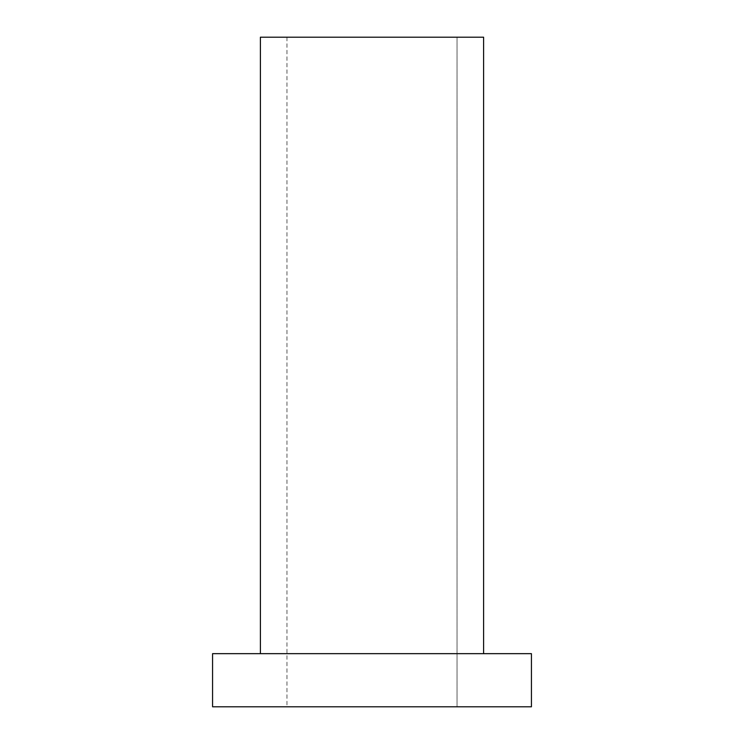 <?xml version="1.0" encoding="UTF-8"?>
<svg xmlns="http://www.w3.org/2000/svg" width="744" height="744" viewBox="0 0 744 744"><rect width="100%" height="100%" fill="white"/><g stroke="black" fill="none" stroke-linecap="round" stroke-linejoin="round"><path stroke-width="0.56" stroke-dasharray="3.72 2.79" d="M212.57 706.8L531.43 706.8L212.57 706.8M457.03 706.8L286.97 706.8L457.03 706.8L286.97 706.8L457.03 706.8L457.03 37.2L286.97 37.2L457.03 37.2L286.97 37.2L457.03 37.2L457.03 706.8M212.57 653.66L531.43 653.66L212.57 653.66M260.4 653.66L483.6 653.66L260.4 653.66M260.4 37.2L483.6 37.2L260.4 37.2M286.97 37.2L286.97 706.8"/><path stroke-width="1.12" d="M531.43 706.8L212.57 706.8L531.43 706.8L531.43 653.66L212.57 653.66L212.57 706.8L212.57 653.66L531.43 653.66M260.4 653.66L260.4 37.2L260.4 653.66M483.6 37.2L260.4 37.2L483.6 37.2L483.6 653.66"/></g></svg>
